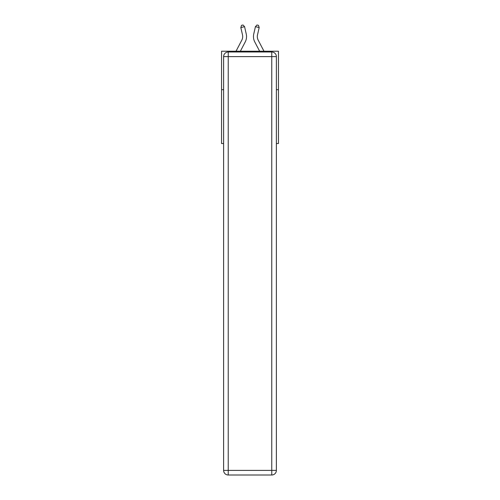 <?xml version="1.0" encoding="UTF-8"?>
<svg xmlns="http://www.w3.org/2000/svg" width="500" height="500" viewBox="0 0 500 500"><rect width="100%" height="100%" fill="white"/><g stroke="black" fill="none" stroke-linecap="round" stroke-linejoin="round"><path stroke-width="0.75" d="M223.619 89.688L221.544 89.688L221.544 51.231L278.456 51.231L278.456 143.525L276.381 143.525M221.544 89.688L221.544 143.525L223.619 143.525M278.456 89.688L276.381 89.688M246.25 34.025L244.581 26.694L246.25 34.025A11.538 11.538 0 0 1 245.225 41.944L240.356 51.231M263.988 51.231L258.188 40.156A7.694 7.694 0 0 1 257.5 34.881L259.169 27.55L255.419 26.694L253.75 34.025A11.538 11.538 0 0 0 254.775 41.944L259.644 51.231M228.238 52L271.762 52A4.612 4.612 0 0 1 276.381 56.612L276.381 470.387A4.612 4.612 0 0 1 271.762 475L228.238 475L228.238 470.387L271.762 470.387L271.762 56.612L228.238 56.612L228.238 470.387L223.619 470.387L223.619 56.612L228.238 56.612L228.238 52A4.612 4.612 0 0 0 223.619 56.612A4.612 4.612 0 0 1 228.238 52M223.619 470.387A4.612 4.612 0 0 0 228.238 475A4.612 4.612 0 0 1 223.619 470.387M259.169 27.55L258.488 25.344L256.988 25L255.419 26.694L253.75 34.025M236.012 51.231L241.812 40.156A7.694 7.694 0 0 0 242.5 34.881L240.831 27.55L241.513 25.344L243.012 25L244.581 26.694L240.831 27.55M241.812 40.156A7.694 7.694 0 0 0 242.5 34.881A7.694 7.694 0 0 1 241.812 40.156A7.694 7.694 0 0 0 242.5 34.881A7.694 7.694 0 0 1 241.812 40.156A7.694 7.694 0 0 0 242.5 34.881A7.694 7.694 0 0 1 241.812 40.156A7.694 7.694 0 0 0 242.5 34.881A7.694 7.694 0 0 1 241.812 40.156A7.694 7.694 0 0 0 242.5 34.881A7.694 7.694 0 0 1 241.812 40.156A7.694 7.694 0 0 0 242.5 34.881A7.694 7.694 0 0 1 241.812 40.156A7.694 7.694 0 0 0 242.5 34.881A7.694 7.694 0 0 1 241.812 40.156A7.694 7.694 0 0 0 242.5 34.881A7.694 7.694 0 0 1 241.812 40.156A7.694 7.694 0 0 0 242.5 34.881A7.694 7.694 0 0 1 241.812 40.156A7.694 7.694 0 0 0 242.5 34.881A7.694 7.694 0 0 1 241.812 40.156A7.694 7.694 0 0 0 242.5 34.881M258.188 40.156A7.694 7.694 0 0 1 257.5 34.881M271.762 475A4.612 4.612 0 0 0 276.381 470.387L271.762 470.387L271.762 475M276.381 56.612A4.612 4.612 0 0 0 271.762 52L271.762 56.612L276.381 56.612"/></g></svg>
